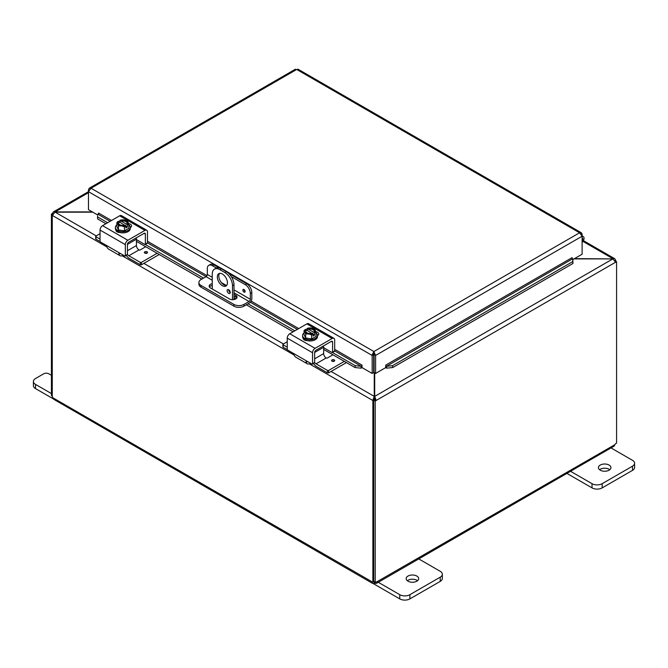 <?xml version="1.0" encoding="UTF-8"?>
<svg xmlns="http://www.w3.org/2000/svg" width="668" height="668" viewBox="0 0 668 668"><rect width="100%" height="100%" fill="white"/><g stroke="black" fill="none" stroke-linecap="round" stroke-linejoin="round"><path stroke-width="1" d="M51.419 393.569L35.496 384.376A7.156 4.133 180 0 1 33.4 381.453A7.156 4.133 180 0 1 35.496 378.539L43.712 373.788A3.574 2.062 180 0 1 48.772 373.788L51.419 375.324M33.4 381.453L33.4 385.661A7.156 4.133 -0 0 0 35.496 388.584L53.507 398.98M610.135 447.41L632.504 460.327A7.156 4.133 180 0 1 634.6 463.241A7.156 4.133 180 0 1 632.504 466.164L602.152 483.69A7.156 4.133 180 0 1 592.032 483.69L569.662 470.781M600.248 470.188A6.271 3.616 180 0 1 598.411 467.625A6.271 3.616 180 0 1 604.674 464.01A6.271 3.616 180 0 1 610.944 467.625A6.271 3.616 180 0 1 607.078 470.973A6.271 3.616 180 0 1 600.248 470.188M566.898 473.395L592.032 487.899A7.156 4.133 0 0 0 602.152 487.899L632.504 470.372A7.156 4.133 0 0 0 634.6 467.45L634.6 463.241M609.775 469.729A6.271 3.616 0 0 0 599.58 469.729M232.497 299.681L232.497 285.704L233.992 284.835A10.73 6.196 -120 0 0 226.41 271.692L221.35 268.77A10.73 6.196 -120 0 0 215.981 268.244L214.486 269.104A10.73 6.196 60 0 0 212.257 274.014L212.257 289.01M226.41 271.692L224.907 272.561A10.73 6.196 60 0 1 232.497 285.704M224.907 272.561L219.847 269.638L221.35 268.77M214.486 269.104A10.73 6.196 60 0 1 219.847 269.638M227.437 282.781A7.156 4.133 60 0 1 225.959 286.054A7.156 4.133 60 0 1 218.803 281.921A7.156 4.133 60 0 1 218.803 273.663A7.156 4.133 60 0 1 224.314 275.583A7.156 4.133 60 0 1 227.437 282.781M227.112 290.63A2.238 1.294 60 0 1 227.579 289.603A2.238 1.294 60 0 1 229.809 290.897A2.238 1.294 60 0 1 229.809 293.477A2.238 1.294 60 0 1 228.089 292.876A2.238 1.294 60 0 1 227.112 290.63M233.992 284.835L233.992 299.556M228.874 289.829L228.615 289.678A2.238 1.294 -120 0 0 228.615 289.762A2.238 1.294 -120 0 0 230.276 292.542M219.63 273.371A7.156 4.133 -120 0 0 220.298 281.061A7.156 4.133 -120 0 0 226.627 285.486M417.876 558.406L440.245 571.324A7.156 4.133 180 0 1 442.341 574.246A7.156 4.133 180 0 1 440.245 577.169L409.893 594.687A7.156 4.133 180 0 1 399.773 594.687L377.403 581.778M407.989 581.185A6.271 3.616 180 0 1 406.152 578.622A6.271 3.616 180 0 1 412.423 575.006A6.271 3.616 180 0 1 418.686 578.622A6.271 3.616 180 0 1 414.82 581.97A6.271 3.616 180 0 1 407.989 581.185M373.061 583.473L399.773 598.895A7.156 4.133 -0 0 0 409.893 598.895L440.245 581.369A7.156 4.133 -0 0 0 442.341 578.446L442.341 574.246M417.525 580.726A6.271 3.616 -0 0 0 407.321 580.726M373.654 368.477L374.097 369.012M574.004 258.9L612.84 258.9L574.447 258.641M374.255 372.669L374.255 396.391L372.752 400.449L309.393 363.868M374.255 399.581L372.752 400.449L374.255 399.581L374.255 396.391L331.069 371.458M92.351 211.906L53.432 211.906L52.396 213.501L52.956 213.827M106.989 247.01L52.396 215.488L55.16 211.906L88.477 192.668M615.044 260.562L615.604 260.236L614.794 258.75L612.84 258.641L582.905 241.357M96.234 235.879L55.16 212.165L92.802 212.165M375.224 401.009L373.729 400.14L373.729 581.653L375.224 582.521L375.224 401.009L376.193 400.449L374.698 399.581L374.698 396.391L612.84 258.9L615.604 262.223L376.193 400.449L374.698 396.391L374.698 372.928M615.604 260.236L615.111 260.662M373.729 400.14L374.698 399.581M615.245 260.896L616.581 261.664L615.604 262.223M616.581 261.664L616.581 443.176A2.004 1.161 -60 0 0 614.952 444.629L614.026 446.182L376.527 583.306L374.715 583.331L374.715 582.229M52.53 214.704L51.419 214.061L52.396 213.501M51.419 214.061L51.419 395.573L52.271 396.066M372.878 400.516L372.878 581.962L373.729 581.477M52.271 215.422L52.271 396.867A2.004 1.161 60 0 1 53.048 397.894L53.974 399.447L372.427 583.306L372.101 582.095A2.004 1.161 60 0 1 372.218 582.012A2.004 1.161 60 0 1 372.878 581.962M373.604 581.235L374.23 581.603M53.048 397.894L372.343 581.962M374.715 583.331A2.004 1.161 0 0 0 374.23 583.331L372.427 583.306M374.23 583.331L374.23 581.945M615.729 261.171L615.729 260.311M375.224 582.521A2.004 1.161 -60 0 1 376.735 582.012A2.004 1.161 -60 0 1 376.844 582.095L376.527 583.306M376.602 581.962L614.952 444.629M243.995 292.075A1.578 0.91 60 0 1 242.968 290.689A1.578 0.91 60 0 1 243.21 289.428A1.578 0.91 60 0 1 244.78 290.338A1.578 0.91 60 0 1 244.78 292.158A1.578 0.91 60 0 1 243.995 292.075M212.257 277.32L207.314 274.464L207.314 268.594A7.156 4.133 60 0 1 208.8 265.321A7.156 4.133 60 0 1 212.374 265.68L213.877 264.812A7.156 4.133 -120 0 0 210.295 264.461L208.8 265.321M207.314 274.464A1.787 1.035 -60 0 1 206.053 276.652L200.993 279.575A7.156 4.133 180 0 0 198.897 282.497L198.897 284.226A7.156 4.133 0 0 0 200.993 287.148L200.993 285.42A7.156 4.133 180 0 1 198.897 282.497M246.759 283.8L245.265 284.66A7.156 4.133 60 0 1 250.325 293.427L251.819 292.559A7.156 4.133 -120 0 0 246.759 283.8L228.548 273.287M219.204 267.893L213.877 264.812M251.819 292.559L251.819 298.696A3.574 2.062 -60 0 1 249.289 303.08L243.995 306.136L243.995 304.399L249.055 301.485A1.787 1.035 120 0 0 250.325 299.289L250.325 293.427M243.995 304.399A7.156 4.133 180 0 1 233.875 304.399L200.993 285.42M233.875 304.399L233.875 306.136A7.156 4.133 0 0 0 243.995 306.136M233.875 306.136L200.993 287.148M233.992 294.254L235.762 295.273A4.476 2.58 180 0 1 237.073 297.101A4.476 2.58 180 0 1 234.318 299.489A4.476 2.58 180 0 1 229.441 298.93L210.478 287.975A4.476 2.58 180 0 1 209.167 286.154A4.476 2.58 180 0 1 212.257 283.7M229.157 291.465L230.243 292.091M245.265 284.66L231.32 276.61M216.432 268.018L212.374 265.68M236.814 297.961A4.476 2.58 0 0 0 235.762 297.001L233.992 295.982M212.257 285.428A4.476 2.58 0 0 0 209.426 287.015M97.561 216.065L97.612 218.929L97.561 216.065M97.82 214.211L97.854 214.194A0.893 0.518 120 0 0 98.597 213.05L111.514 220.507M97.87 217.083L107.657 222.728M145.24 244.43L203.556 278.097M248.053 303.79L294.855 330.81M332.447 352.512L355.234 365.672L354.975 367.525L361.004 368.16L361.263 366.306L355.234 365.672M361.263 366.306L361.296 366.298A0.893 0.518 120 0 0 362.039 365.145L362.039 367.609L372.159 373.445L372.159 355.459L88.477 191.683L91.015 188.226L89.303 188.201L88.477 189.695L88.477 209.668L97.712 214.996M361.004 368.16L361.037 368.143A3.014 1.737 120 0 0 362.039 367.492M392.517 365.672L572.726 261.622L572.985 263.476L572.743 258.741L386.463 366.298L386.722 368.143L392.776 367.525L392.517 365.672L386.488 366.306L386.747 368.16A3.014 1.737 -120 0 1 385.712 367.492M572.777 258.758L572.726 261.622M97.612 218.929L105.92 223.73M136.447 241.357L201.819 279.099M233.992 297.678L235.954 298.805M246.325 304.792L293.118 331.812M323.646 349.431L354.975 367.525M386.463 366.298A0.893 0.518 60 0 1 385.72 365.145L572.008 257.681M572.743 258.741A0.893 0.518 60 0 1 572 257.597L572.008 257.589M392.776 367.525L572.985 263.476M373.654 354.599L373.88 353.263L374.097 354.599L374.097 372.585L375.6 373.445L375.6 355.459L373.88 351.535L372.159 354.766L372.159 355.459L373.654 354.599L373.654 372.585L372.159 373.445M375.6 373.445L385.712 367.609L385.712 365.145M581.519 234.585L582.12 234.234L582.12 254.216L572.885 259.543M362.039 365.145L334.676 349.347M582.12 234.234L581.294 232.74L579.582 232.773L296.717 69.464L91.015 188.226L373.88 351.535L579.582 232.773L582.12 236.221L375.6 355.459L374.097 354.599M295.005 69.923L298.02 69.196L581.294 232.74M372.159 354.766L373.88 353.263L373.88 351.535M89.078 190.038L88.477 189.695M582.12 242.275L582.621 241.699A3.574 2.062 120 0 0 583.298 236.622A3.574 2.062 120 0 0 582.12 236.539M582.12 238.092A1.787 1.035 -60 0 1 582.404 238.175A1.787 1.035 -60 0 1 582.12 240.647M145.373 234.059A1.787 1.035 120 0 0 144.998 233.241A1.787 1.035 120 0 0 144.104 233.332L145.373 234.059L145.373 244.071A0.86 0.493 60 0 1 144.764 244.421L136.447 239.62M146.868 243.21A0.86 0.493 -120 0 0 147.478 242.86L145.373 244.071M123.446 255.251L123.446 255.251A7.156 4.133 -60 0 1 119.864 255.602A7.156 4.133 -60 0 1 118.804 254.416L119.013 253.331L120.407 253.498L100.643 242.083A0.86 0.493 60 0 1 100.041 241.031L100.041 230.051L125.333 244.655A3.574 2.062 -60 0 1 127.864 240.271L144.948 230.41A3.574 2.062 -60 0 1 146.735 230.235A3.574 2.062 -60 0 1 147.478 231.871L147.478 242.86L206.045 276.661M126.837 254.775A0.86 0.493 -120 0 0 127.438 254.424L125.333 255.635A0.86 0.493 60 0 1 124.732 255.986L120.407 253.498L118.804 254.416M125.333 255.635L125.333 244.655M104.968 244.58L107.414 247.845A7.156 4.133 120 0 0 108.475 249.022L119.864 255.602M144.104 233.332L128.707 242.217A1.787 1.035 120 0 0 127.438 244.413L136.447 239.186A1.787 1.035 -120 0 0 136.088 237.958M130.978 227.062A4.025 2.321 -0 0 0 130.118 226.494M146.735 230.235L121.434 215.63A3.574 2.062 120 0 0 119.647 215.806L102.571 225.667A3.574 2.062 120 0 0 100.041 230.051M128.582 223.605A4.025 2.321 180 0 1 131.571 225.851A4.025 2.321 180 0 1 130.394 227.496L130.285 227.554M120.073 232.556A4.025 2.321 180 0 1 115.94 230.235A4.025 2.321 180 0 1 115.94 230.168M140.263 262.34L140.263 264.77A0.86 0.493 -0 0 0 141.474 264.77L141.474 262.34A0.86 0.493 180 0 1 140.263 262.34L128.857 255.752A3.574 2.062 -120 0 1 127.438 254.433L127.438 244.413M119.814 222.528L119.814 220.39A9.235 5.327 60 0 1 119.889 220.373L127.321 224.665A9.235 5.327 60 0 1 127.396 224.774L127.396 227.07L125.885 226.193M118.37 221.25A9.235 5.327 -120 0 0 118.294 221.267A7.59 4.384 -60 0 0 116.858 222.569A7.59 1.603 -98.8 0 1 117.66 223.763A5.369 3.098 -0 0 0 121.459 225.951A5.369 3.098 -0 0 0 125.801 225.542L125.025 225.091A4.292 2.48 180 0 1 120.716 225.108A4.292 2.48 180 0 1 118.553 222.962A4.292 2.48 180 0 1 119.146 221.701L118.37 221.25A5.369 3.098 -0 0 0 117.66 223.763A7.59 1.603 -98.8 0 1 118.461 226.026A7.59 5.987 -155.1 0 1 121.459 225.951A7.59 5.987 -155.1 0 1 124.448 226.953A7.59 4.384 120 0 1 125.885 225.65A9.235 5.327 -120 0 0 125.801 225.542M124.515 225.241L119.146 221.701M127.396 227.07L125.885 227.947L125.885 225.65M123.505 219.881A7.59 5.987 24.9 0 1 123.622 219.889A7.59 5.987 24.9 0 1 124.231 219.964A5.369 3.098 -0 0 0 122.82 219.864A5.369 3.098 -0 0 0 119.889 220.373M119.814 220.39A7.59 4.384 -60 0 1 120.44 220.181A7.59 4.384 -60 0 1 120.766 220.106M127.321 224.665A5.369 3.098 -0 0 0 128.031 222.16A7.59 1.603 81.2 0 1 128.832 224.423A7.59 4.384 120 0 0 127.396 224.774M128.832 224.423L128.832 228.322L124.448 230.852L124.448 226.953M119.146 222.143A4.292 2.48 -0 0 0 118.57 223.179M127.12 223.179A4.292 2.48 -0 0 0 120.666 221.267M120.666 220.824A4.292 2.48 180 0 1 124.974 220.807A4.292 2.48 180 0 1 127.137 222.962A4.292 2.48 180 0 1 126.544 224.214M128.031 222.16A5.369 3.098 -0 0 0 124.231 219.964A7.59 5.987 24.9 0 1 127.229 220.966A7.59 1.603 81.2 0 1 128.031 222.16M124.448 230.852L118.461 229.926L118.461 226.026M118.461 229.926L116.858 226.469L116.858 222.569M128.832 224.849A7.44 4.3 180 0 1 130.285 227.396L130.285 228.565A7.44 4.3 180 0 1 125.693 232.539A7.44 4.3 180 0 1 117.585 231.604A7.44 4.3 180 0 1 115.405 228.565L115.405 227.396A7.44 4.3 180 0 1 116.858 224.849M130.285 227.396A7.44 4.3 180 0 1 125.693 231.37A7.44 4.3 180 0 1 117.585 230.435A7.44 4.3 180 0 1 115.405 227.396M144.822 251.819A1.578 0.91 180 0 1 146.542 251.619A1.578 0.91 180 0 1 147.511 252.462A1.578 0.91 180 0 1 145.941 253.364A1.578 0.91 180 0 1 144.363 252.462A1.578 0.91 180 0 1 144.822 251.819M128.857 255.752L138.977 249.916A3.574 2.062 60 0 1 136.447 245.532L136.447 239.186M138.986 249.916A0.86 0.493 -0 0 0 140.196 249.916L145.741 246.717M95.691 236.397L95.691 238.827A0.86 0.493 -0 0 0 95.942 239.177L95.942 236.748A0.86 0.493 180 0 1 95.942 236.046L100.041 233.683M95.942 236.748L100.041 239.119M141.474 264.77L159.234 254.516M141.474 262.34L157.13 253.297M140.263 264.77L129.483 258.549A7.156 4.133 60 0 1 126.285 255.385M100.233 241.657L95.942 239.177M332.572 342.133A1.787 1.035 120 0 0 332.196 341.315A1.787 1.035 120 0 0 331.303 341.406L332.572 342.133L332.572 352.153A0.86 0.493 60 0 1 331.963 352.504L323.646 347.694M334.067 351.284A0.86 0.493 -120 0 0 334.676 350.934L332.572 352.153M310.637 363.325L310.637 363.325A7.156 4.133 -60 0 1 307.063 363.676A7.156 4.133 -60 0 1 306.002 362.499L306.211 361.413L307.606 361.572L287.841 350.166A0.86 0.493 60 0 1 287.24 349.113L287.24 338.125L312.532 352.737A3.574 2.062 -60 0 1 315.062 348.354L332.146 338.492A3.574 2.062 -60 0 1 333.933 338.317A3.574 2.062 -60 0 1 334.676 339.954L334.676 350.934M314.027 362.849A0.86 0.493 -120 0 0 314.636 362.499L312.532 363.718A0.86 0.493 60 0 1 311.923 364.068L307.606 361.572L306.002 362.499M312.532 363.718L312.532 352.737M292.166 352.654L294.613 355.919A7.156 4.133 120 0 0 295.673 357.104L307.063 363.676M331.303 341.406L315.906 350.299A1.787 1.035 120 0 0 314.636 352.487L314.636 362.499A3.574 2.062 -120 0 0 316.056 363.835L327.462 370.414L327.462 372.844A0.86 0.493 -0 0 0 328.673 372.844L346.433 362.59M318.177 335.144A4.025 2.321 -0 0 0 317.317 334.576M333.933 338.317L308.633 323.704A3.574 2.062 120 0 0 306.846 323.888L289.762 333.749A3.574 2.062 120 0 0 287.24 338.125M315.78 331.687A4.025 2.321 180 0 1 318.77 333.925A4.025 2.321 180 0 1 317.592 335.57L317.484 335.628M307.263 340.63A4.025 2.321 180 0 1 303.138 338.309A4.025 2.321 180 0 1 303.138 338.25M307.004 330.602L307.004 328.472A9.235 5.327 60 0 1 307.088 328.456L314.519 332.748A9.235 5.327 60 0 1 314.595 332.848L314.595 335.152L313.083 334.276M305.568 329.324A9.235 5.327 -120 0 0 305.493 329.349A7.59 4.384 -60 0 0 304.057 330.652A7.59 1.603 -98.8 0 1 304.858 331.837A5.369 3.098 -0 0 0 308.658 334.025A5.369 3.098 -0 0 0 313 333.624L312.223 333.173A4.292 2.48 180 0 1 307.915 333.19A4.292 2.48 180 0 1 305.752 331.036A4.292 2.48 180 0 1 306.345 329.775L305.568 329.324A5.369 3.098 -0 0 0 304.858 331.837A7.59 1.603 -98.8 0 1 305.66 334.109A7.59 5.987 -155.1 0 1 308.658 334.025A7.59 5.987 -155.1 0 1 311.647 335.035A7.59 4.384 120 0 1 313.083 333.724A9.235 5.327 -120 0 0 313 333.624M311.714 333.324L306.345 329.775M314.595 335.152L313.083 336.029L313.083 333.724M310.704 327.963A7.59 5.987 24.9 0 1 310.82 327.971A7.59 5.987 24.9 0 1 311.43 328.046A5.369 3.098 -0 0 0 310.019 327.938A5.369 3.098 -0 0 0 307.088 328.456M307.004 328.472A7.59 4.384 -60 0 1 307.639 328.255A7.59 4.384 -60 0 1 307.965 328.18M314.519 332.748A5.369 3.098 -0 0 0 315.229 330.234A7.59 1.603 81.2 0 1 316.031 332.505A7.59 4.384 120 0 0 314.595 332.848M316.031 332.505L316.031 336.405L311.647 338.935L311.647 335.035M306.345 330.217A4.292 2.48 -0 0 0 305.769 331.261M314.319 331.261A4.292 2.48 -0 0 0 307.864 329.349M307.864 328.898A4.292 2.48 180 0 1 312.173 328.881A4.292 2.48 180 0 1 314.336 331.036A4.292 2.48 180 0 1 313.743 332.297M315.229 330.234A5.369 3.098 -0 0 0 311.43 328.046A7.59 5.987 24.9 0 1 314.428 329.048A7.59 1.603 81.2 0 1 315.229 330.234M311.647 338.935L305.66 338.008L305.66 334.109M305.66 338.008L304.057 334.551L304.057 330.652M316.031 332.923A7.44 4.3 180 0 1 317.484 335.478L317.484 336.647A7.44 4.3 180 0 1 312.891 340.613A7.44 4.3 180 0 1 304.783 339.686A7.44 4.3 180 0 1 302.604 336.647L302.604 335.478A7.44 4.3 180 0 1 304.057 332.923M317.484 335.478A7.44 4.3 180 0 1 312.891 339.444A7.44 4.3 180 0 1 304.783 338.517A7.44 4.3 180 0 1 302.604 335.478M332.021 359.893A1.578 0.91 180 0 1 333.741 359.693A1.578 0.91 180 0 1 334.71 360.536A1.578 0.91 180 0 1 333.132 361.446A1.578 0.91 180 0 1 331.562 360.536A1.578 0.91 180 0 1 332.021 359.893M316.056 363.835L326.176 357.99A3.574 2.062 60 0 1 323.646 353.606L323.646 347.26A1.787 1.035 -120 0 0 323.287 346.032M326.184 357.998A0.86 0.493 -0 0 0 327.395 357.998L332.94 354.8M282.89 344.479L282.89 346.909A0.86 0.493 -0 0 0 283.14 347.26L283.14 344.83A0.86 0.493 180 0 1 283.14 344.129L287.24 341.757M283.14 344.83L287.24 347.193M328.673 372.844L328.673 370.414A0.86 0.493 180 0 1 327.462 370.414M328.673 370.414L344.329 361.38M327.462 372.844L316.682 366.623A7.156 4.133 60 0 1 313.484 363.459M287.432 349.731L283.14 347.26M35.496 388.584L35.496 384.376M632.504 466.164L632.504 470.372M602.152 487.899L602.152 483.69M592.032 483.69L592.032 487.899M440.245 577.169L440.245 581.369M409.893 598.895L409.893 594.687M399.773 594.687L399.773 598.895M373.654 366.331L374.097 366.081M374.097 369.095L373.654 368.836M143.87 263.384L283.432 343.953M294.187 355.084L122.194 255.786M245.089 291.156A0.918 0.526 60 0 1 244.221 289.661M243.227 289.419A1.578 0.91 -120 0 0 243.018 290.689A1.578 0.91 -120 0 0 244.037 292.05A1.578 0.91 -120 0 0 244.805 292.141M206.053 276.652L212.257 280.243M233.992 292.784L249.055 301.485M250.325 299.289L233.992 289.87M226.452 285.512L221.3 282.539M235.762 295.273L235.762 297.001M361.037 368.143L361.296 366.298L334.676 350.925M297.344 329.374L250.325 302.228M110.145 221.292L97.854 214.194M147.478 241.273L206.988 275.634M251.126 301.109L298.705 328.581M581.987 233.625L581.135 234.042M127.864 240.271L102.571 225.667M119.647 215.806L144.948 230.41M145.073 253.222A0.918 0.526 180 0 1 146.801 253.222M147.511 252.479A1.578 0.91 -0 0 0 146.517 251.661A1.578 0.91 -0 0 0 144.822 251.861A1.578 0.91 -0 0 0 144.363 252.479M136.447 245.532L127.438 250.725M315.062 348.354L289.762 333.749M306.846 323.888L332.146 338.492M332.272 361.296A0.918 0.526 180 0 1 334 361.296M334.71 360.561A1.578 0.91 -0 0 0 333.716 359.743A1.578 0.91 -0 0 0 332.021 359.943A1.578 0.91 -0 0 0 331.562 360.561M314.636 352.462L323.646 347.26M323.646 353.606L314.636 358.808M583.381 240.614L614.794 258.75M53.206 212.015L88.477 191.649M374.097 356.712L373.654 356.712M295.423 69.196L89.303 188.192M583.298 236.622L582.12 235.946M147.294 243.252L145.19 244.463M127.262 254.817L125.158 256.036M123.622 219.889A9.294 9.294 0 0 0 120.44 220.181M334.493 351.326L332.388 352.545M314.461 362.891L312.357 364.11M310.82 327.971A9.294 9.294 0 0 0 307.639 328.255"/></g></svg>
